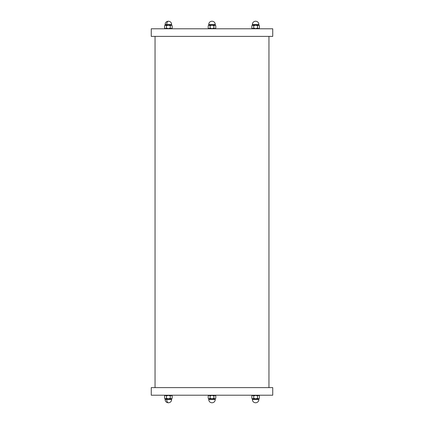 <?xml version="1.0" encoding="UTF-8"?>
<svg xmlns="http://www.w3.org/2000/svg" width="424" height="424" viewBox="0 0 424 424"><rect width="100%" height="100%" fill="white"/><g stroke="black" fill="none" stroke-linecap="round" stroke-linejoin="round"><path stroke-width="0.64" d="M272.743 387.616L151.257 387.616L151.257 395.21L272.743 395.21L272.743 387.616M155.052 387.616L155.052 36.385M151.257 36.385L272.743 36.385L272.743 28.79L151.257 28.79L151.257 36.385M260.368 395.21L250.881 395.21M252.338 395.391L251.829 395.899L252.778 395.391L253.727 395.899L255.624 395.391L257.522 395.899L258.47 395.391L259.419 395.899L259.419 398.284L258.47 398.793L257.522 398.284L255.624 398.793L253.727 398.284L252.778 398.793L251.829 398.284L252.338 398.793L252.338 399.514C252.534 401.507 253.626 402.604 255.624 402.8C257.607 402.593 258.704 401.496 258.91 399.514L252.338 399.514M258.91 395.391L259.419 395.899M251.829 395.899L251.829 398.284M259.419 398.284L258.677 398.793M258.269 398.793L256.032 398.793M255.222 398.793L252.98 398.793M257.522 395.899L257.522 398.284M253.727 395.899L253.727 398.284M260.368 28.79L250.881 28.79M258.91 28.609L259.419 28.101L258.47 28.609L257.522 28.101L255.624 28.609L253.727 28.101L252.778 28.609L251.829 28.101L252.338 28.609M259.419 28.101L259.419 25.716L258.91 25.207L258.91 24.486C258.704 22.504 257.607 21.407 255.624 21.2C253.626 21.396 252.534 22.493 252.338 24.486L258.91 24.486M257.522 28.101L257.522 25.716L258.47 25.207L259.419 25.716M253.727 28.101L253.727 25.716L255.624 25.207L257.522 25.716M251.829 28.101L251.829 25.716L252.778 25.207L253.727 25.716M256.032 25.207L258.269 25.207M252.98 25.207L255.222 25.207M251.829 25.71L252.577 25.207M216.744 395.21L207.257 395.21M215.286 395.391L215.795 395.899L214.846 395.391L213.897 395.899L212 395.391L210.103 395.899L209.154 395.391L208.205 395.899L208.714 395.391M208.205 395.899L208.205 398.284L208.714 398.793L208.714 399.514C208.91 401.507 210.002 402.604 212 402.8C213.998 402.604 215.09 401.507 215.286 399.514L208.714 399.514M210.103 395.899L210.103 398.284L209.154 398.793L208.205 398.284M213.897 395.899L213.897 398.284L212 398.793L210.103 398.284M215.795 395.894L215.795 398.29L215.048 398.793M215.795 398.29L214.846 398.793L213.897 398.284M211.592 398.793L209.355 398.793M214.645 398.793L212.408 398.793M216.744 28.79L207.257 28.79M215.795 25.71L215.795 28.106L214.846 28.609L213.897 28.101L212 28.609L210.103 28.101L209.154 28.609L208.205 28.101L208.205 25.71L209.154 25.207L210.103 25.716L212 25.207L213.897 25.716L214.846 25.207L215.795 25.716L215.286 25.207L215.286 24.486C215.09 22.493 213.998 21.396 212 21.2C210.002 21.396 208.905 22.493 208.714 24.486L215.286 24.486M208.205 28.106L208.714 28.609M213.897 28.101L213.897 25.716M208.205 25.71L208.953 25.207M209.355 25.207L211.592 25.207M212.408 25.207L214.645 25.207M210.103 28.101L210.103 25.716M173.119 395.21L163.632 395.21M165.09 395.391L164.581 395.899L165.53 395.391L166.478 395.899L168.376 395.391L170.273 395.899L171.222 395.391L172.171 395.899L171.662 395.391M166.478 395.899L166.478 398.284L165.53 398.793L164.581 398.284L165.09 398.793L165.09 399.514C165.281 401.507 166.378 402.604 168.376 402.8C167.385 402.593 166.839 401.496 166.733 399.514L165.09 399.514M170.273 395.899L170.273 398.284L168.376 398.793L166.478 398.284M172.171 395.894L172.171 398.284L171.222 398.793L170.273 398.284M172.171 398.29L171.423 398.793M167.968 398.793L165.731 398.793M171.02 398.793L168.779 398.793M164.581 395.894L164.581 398.284M173.119 28.79L163.632 28.79M171.662 28.609L172.171 28.101L171.222 28.609L170.273 28.101L168.376 28.609L166.478 28.101L165.53 28.609L164.581 28.101L165.09 28.609M166.478 28.101L166.478 25.716L168.376 25.207L170.273 25.716L171.222 25.207L172.171 25.716L171.423 25.207L171.662 24.486C171.466 22.493 170.374 21.396 168.376 21.2C167.385 21.407 166.839 22.504 166.733 24.486L171.662 24.486M164.581 28.101L164.581 25.716L165.53 25.207L166.478 25.716M164.581 25.71L165.323 25.207M165.731 25.207L167.968 25.207M168.779 25.207L171.02 25.207M170.273 28.101L170.273 25.716M172.171 28.106L172.171 25.716M171.662 398.793L171.662 399.514L166.733 399.514M165.09 25.207L165.09 24.486L166.733 24.486M268.949 387.616L268.949 36.385M258.91 398.793L258.91 399.514M252.338 25.207L252.338 24.486M215.286 399.514L215.286 398.793M215.795 28.106L215.286 28.609M208.714 25.207L208.714 24.486M171.662 399.514C171.466 401.507 170.374 402.604 168.376 402.8M165.09 24.486C165.281 22.493 166.378 21.396 168.376 21.2"/></g></svg>
